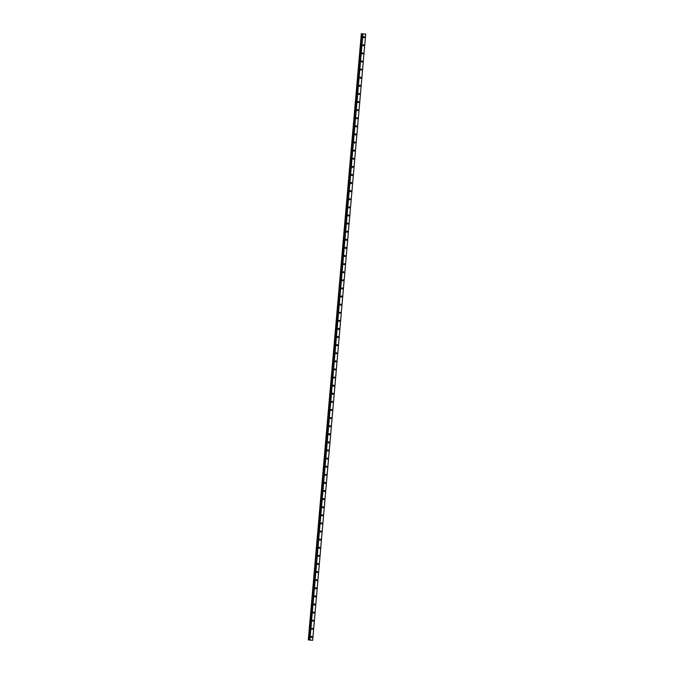 <?xml version="1.0" encoding="UTF-8"?>
<svg xmlns="http://www.w3.org/2000/svg" width="674" height="674" viewBox="0 0 674 674"><rect width="100%" height="100%" fill="white"/><g stroke="black" fill="none" stroke-linecap="round" stroke-linejoin="round"><path stroke-width="1.01" d="M311.236 637.275A0.573 0.438 92.9 0 0 311.278 636.483M311.135 636.846A0.573 0.438 92.9 0 0 312.003 636.947A0.573 0.438 92.9 0 0 311.135 636.846M363.699 37.567A0.573 0.438 92.9 0 0 363.741 36.775M363.598 37.137A0.573 0.438 92.9 0 0 364.474 37.239A0.573 0.438 92.9 0 0 363.598 37.137M362.991 45.672A0.573 0.438 92.9 0 0 363.033 44.872M362.89 45.242A0.573 0.438 92.9 0 0 363.758 45.343A0.573 0.438 92.9 0 0 362.89 45.242M362.283 53.777A0.573 0.438 92.9 0 0 362.326 52.976M362.182 53.347A0.573 0.438 92.9 0 0 363.05 53.44A0.573 0.438 92.9 0 0 362.182 53.347M361.576 61.882A0.573 0.438 92.9 0 0 361.618 61.081M361.475 61.452A0.573 0.438 92.9 0 0 362.342 61.545A0.573 0.438 92.9 0 0 361.475 61.452M360.868 69.986A0.573 0.438 92.9 0 0 360.91 69.186M360.767 69.557A0.573 0.438 92.9 0 0 361.635 69.649A0.573 0.438 92.9 0 0 360.767 69.557M360.16 78.091A0.573 0.438 92.9 0 0 360.194 77.291M360.051 77.662A0.573 0.438 92.9 0 0 360.927 77.754A0.573 0.438 92.9 0 0 360.051 77.662M359.444 86.196A0.573 0.438 92.9 0 0 359.486 85.396M359.343 85.758A0.573 0.438 92.9 0 0 360.219 85.859A0.573 0.438 92.9 0 0 359.343 85.758M358.737 94.301A0.573 0.438 92.9 0 0 358.779 93.501M358.635 93.863A0.573 0.438 92.9 0 0 359.503 93.964A0.573 0.438 92.9 0 0 358.635 93.863M358.029 102.406A0.573 0.438 92.9 0 0 358.071 101.605M357.928 101.968A0.573 0.438 92.9 0 0 358.795 102.069A0.573 0.438 92.9 0 0 357.928 101.968M357.321 110.511A0.573 0.438 92.9 0 0 357.363 109.71M357.22 110.073A0.573 0.438 92.9 0 0 358.088 110.174A0.573 0.438 92.9 0 0 357.22 110.073M356.613 118.607A0.573 0.438 92.9 0 0 356.656 117.815M356.512 118.177A0.573 0.438 92.9 0 0 357.38 118.279A0.573 0.438 92.9 0 0 356.512 118.177M355.906 126.712A0.573 0.438 92.9 0 0 355.939 125.92M355.796 126.282A0.573 0.438 92.9 0 0 356.672 126.383A0.573 0.438 92.9 0 0 355.796 126.282M355.198 134.817A0.573 0.438 92.9 0 0 355.232 134.025M355.088 134.387A0.573 0.438 92.9 0 0 355.965 134.488A0.573 0.438 92.9 0 0 355.088 134.387M354.482 142.922A0.573 0.438 92.9 0 0 354.524 142.13M354.381 142.492A0.573 0.438 92.9 0 0 355.249 142.593A0.573 0.438 92.9 0 0 354.381 142.492M353.774 151.027A0.573 0.438 92.9 0 0 353.816 150.226M353.673 150.597A0.573 0.438 92.9 0 0 354.541 150.698A0.573 0.438 92.9 0 0 353.673 150.597M353.066 159.131A0.573 0.438 92.9 0 0 353.109 158.331M352.965 158.702A0.573 0.438 92.9 0 0 353.833 158.794A0.573 0.438 92.9 0 0 352.965 158.702M352.359 167.236A0.573 0.438 92.9 0 0 352.401 166.436M352.258 166.807A0.573 0.438 92.9 0 0 353.125 166.899A0.573 0.438 92.9 0 0 352.258 166.807M351.651 175.341A0.573 0.438 92.9 0 0 351.693 174.541M351.542 174.911A0.573 0.438 92.9 0 0 352.418 175.004A0.573 0.438 92.9 0 0 351.542 174.911M350.943 183.446A0.573 0.438 92.9 0 0 350.977 182.646M350.834 183.008A0.573 0.438 92.9 0 0 351.71 183.109A0.573 0.438 92.9 0 0 350.834 183.008M350.227 191.551A0.573 0.438 92.9 0 0 350.269 190.75M350.126 191.113A0.573 0.438 92.9 0 0 351.002 191.214A0.573 0.438 92.9 0 0 350.126 191.113M349.52 199.656A0.573 0.438 92.9 0 0 349.562 198.855M349.418 199.218A0.573 0.438 92.9 0 0 350.286 199.319A0.573 0.438 92.9 0 0 349.418 199.218M348.812 207.761A0.573 0.438 92.9 0 0 348.854 206.96M348.711 207.322A0.573 0.438 92.9 0 0 349.579 207.423A0.573 0.438 92.9 0 0 348.711 207.322M348.104 215.857A0.573 0.438 92.9 0 0 348.146 215.065M348.003 215.427A0.573 0.438 92.9 0 0 348.871 215.528A0.573 0.438 92.9 0 0 348.003 215.427M347.396 223.962A0.573 0.438 92.9 0 0 347.439 223.17M347.295 223.532A0.573 0.438 92.9 0 0 348.163 223.633A0.573 0.438 92.9 0 0 347.295 223.532M346.689 232.067A0.573 0.438 92.9 0 0 346.722 231.275M346.579 231.637A0.573 0.438 92.9 0 0 347.455 231.738A0.573 0.438 92.9 0 0 346.579 231.637M345.981 240.171A0.573 0.438 92.9 0 0 346.015 239.38M345.872 239.742A0.573 0.438 92.9 0 0 346.748 239.843A0.573 0.438 92.9 0 0 345.872 239.742M345.265 248.276A0.573 0.438 92.9 0 0 345.307 247.476M345.164 247.847A0.573 0.438 92.9 0 0 346.032 247.948A0.573 0.438 92.9 0 0 345.164 247.847M344.557 256.381A0.573 0.438 92.9 0 0 344.599 255.581M344.456 255.952A0.573 0.438 92.9 0 0 345.324 256.044A0.573 0.438 92.9 0 0 344.456 255.952M343.85 264.486A0.573 0.438 92.9 0 0 343.892 263.686M343.748 264.056A0.573 0.438 92.9 0 0 344.616 264.149A0.573 0.438 92.9 0 0 343.748 264.056M343.142 272.591A0.573 0.438 92.9 0 0 343.184 271.791M343.041 272.161A0.573 0.438 92.9 0 0 343.909 272.254A0.573 0.438 92.9 0 0 343.041 272.161M342.434 280.696A0.573 0.438 92.9 0 0 342.468 279.895M342.325 280.258A0.573 0.438 92.9 0 0 343.201 280.359A0.573 0.438 92.9 0 0 342.325 280.258M341.726 288.801A0.573 0.438 92.9 0 0 341.76 288M341.617 288.362A0.573 0.438 92.9 0 0 342.493 288.464A0.573 0.438 92.9 0 0 341.617 288.362M341.01 296.905A0.573 0.438 92.9 0 0 341.052 296.105M340.909 296.467A0.573 0.438 92.9 0 0 341.785 296.568A0.573 0.438 92.9 0 0 340.909 296.467M340.303 305.01A0.573 0.438 92.9 0 0 340.345 304.21M340.202 304.572A0.573 0.438 92.9 0 0 341.069 304.673A0.573 0.438 92.9 0 0 340.202 304.572M339.595 313.115A0.573 0.438 92.9 0 0 339.637 312.315M339.494 312.677A0.573 0.438 92.9 0 0 340.362 312.778A0.573 0.438 92.9 0 0 339.494 312.677M338.887 321.212A0.573 0.438 92.9 0 0 338.929 320.42M338.786 320.782A0.573 0.438 92.9 0 0 339.654 320.883A0.573 0.438 92.9 0 0 338.786 320.782M338.18 329.316A0.573 0.438 92.9 0 0 338.222 328.524M338.07 328.887A0.573 0.438 92.9 0 0 338.946 328.988A0.573 0.438 92.9 0 0 338.07 328.887M337.472 337.421A0.573 0.438 92.9 0 0 337.506 336.629M337.362 336.992A0.573 0.438 92.9 0 0 338.238 337.093A0.573 0.438 92.9 0 0 337.362 336.992M336.756 345.526A0.573 0.438 92.9 0 0 336.798 344.726M336.655 345.096A0.573 0.438 92.9 0 0 337.531 345.198A0.573 0.438 92.9 0 0 336.655 345.096M336.048 353.631A0.573 0.438 92.9 0 0 336.09 352.831M335.947 353.201A0.573 0.438 92.9 0 0 336.815 353.294A0.573 0.438 92.9 0 0 335.947 353.201M335.34 361.736A0.573 0.438 92.9 0 0 335.382 360.935M335.239 361.306A0.573 0.438 92.9 0 0 336.107 361.399A0.573 0.438 92.9 0 0 335.239 361.306M334.633 369.841A0.573 0.438 92.9 0 0 334.675 369.04M334.531 369.411A0.573 0.438 92.9 0 0 335.399 369.504A0.573 0.438 92.9 0 0 334.531 369.411M333.925 377.946A0.573 0.438 92.9 0 0 333.967 377.145M333.824 377.507A0.573 0.438 92.9 0 0 334.692 377.608A0.573 0.438 92.9 0 0 333.824 377.507M333.217 386.05A0.573 0.438 92.9 0 0 333.251 385.25M333.108 385.612A0.573 0.438 92.9 0 0 333.984 385.713A0.573 0.438 92.9 0 0 333.108 385.612M332.509 394.155A0.573 0.438 92.9 0 0 332.543 393.355M332.4 393.717A0.573 0.438 92.9 0 0 333.276 393.818A0.573 0.438 92.9 0 0 332.4 393.717M331.793 402.26A0.573 0.438 92.9 0 0 331.835 401.46M331.692 401.822A0.573 0.438 92.9 0 0 332.56 401.923A0.573 0.438 92.9 0 0 331.692 401.822M331.086 410.365A0.573 0.438 92.9 0 0 331.128 409.565M330.985 409.927A0.573 0.438 92.9 0 0 331.852 410.028A0.573 0.438 92.9 0 0 330.985 409.927M330.378 418.461A0.573 0.438 92.9 0 0 330.42 417.669M330.277 418.032A0.573 0.438 92.9 0 0 331.145 418.133A0.573 0.438 92.9 0 0 330.277 418.032M329.67 426.566A0.573 0.438 92.9 0 0 329.712 425.774M329.569 426.137A0.573 0.438 92.9 0 0 330.437 426.238A0.573 0.438 92.9 0 0 329.569 426.137M328.963 434.671A0.573 0.438 92.9 0 0 328.996 433.879M328.853 434.241A0.573 0.438 92.9 0 0 329.729 434.342A0.573 0.438 92.9 0 0 328.853 434.241M328.255 442.776A0.573 0.438 92.9 0 0 328.289 441.976M328.145 442.346A0.573 0.438 92.9 0 0 329.022 442.447A0.573 0.438 92.9 0 0 328.145 442.346M327.539 450.881A0.573 0.438 92.9 0 0 327.581 450.08M327.438 450.451A0.573 0.438 92.9 0 0 328.314 450.544A0.573 0.438 92.9 0 0 327.438 450.451M326.831 458.986A0.573 0.438 92.9 0 0 326.873 458.185M326.73 458.556A0.573 0.438 92.9 0 0 327.598 458.649A0.573 0.438 92.9 0 0 326.73 458.556M326.123 467.09A0.573 0.438 92.9 0 0 326.165 466.29M326.022 466.661A0.573 0.438 92.9 0 0 326.89 466.753A0.573 0.438 92.9 0 0 326.022 466.661M325.416 475.195A0.573 0.438 92.9 0 0 325.458 474.395M325.315 474.766A0.573 0.438 92.9 0 0 326.182 474.858A0.573 0.438 92.9 0 0 325.315 474.766M324.708 483.3A0.573 0.438 92.9 0 0 324.75 482.5M324.598 482.862A0.573 0.438 92.9 0 0 325.475 482.963A0.573 0.438 92.9 0 0 324.598 482.862M324 491.405A0.573 0.438 92.9 0 0 324.034 490.605M323.891 490.967A0.573 0.438 92.9 0 0 324.767 491.068A0.573 0.438 92.9 0 0 323.891 490.967M323.284 499.51A0.573 0.438 92.9 0 0 323.326 498.709M323.183 499.072A0.573 0.438 92.9 0 0 324.059 499.173A0.573 0.438 92.9 0 0 323.183 499.072M322.576 507.615A0.573 0.438 92.9 0 0 322.619 506.814M322.475 507.177A0.573 0.438 92.9 0 0 323.343 507.278A0.573 0.438 92.9 0 0 322.475 507.177M321.869 515.711A0.573 0.438 92.9 0 0 321.911 514.919M321.768 515.281A0.573 0.438 92.9 0 0 322.635 515.383A0.573 0.438 92.9 0 0 321.768 515.281M321.161 523.816A0.573 0.438 92.9 0 0 321.203 523.024M321.06 523.386A0.573 0.438 92.9 0 0 321.928 523.487A0.573 0.438 92.9 0 0 321.06 523.386M320.453 531.921A0.573 0.438 92.9 0 0 320.495 531.129M320.352 531.491A0.573 0.438 92.9 0 0 321.22 531.592A0.573 0.438 92.9 0 0 320.352 531.491M319.746 540.026A0.573 0.438 92.9 0 0 319.779 539.234M319.636 539.596A0.573 0.438 92.9 0 0 320.512 539.697A0.573 0.438 92.9 0 0 319.636 539.596M319.038 548.13A0.573 0.438 92.9 0 0 319.072 547.33M318.928 547.701A0.573 0.438 92.9 0 0 319.805 547.802A0.573 0.438 92.9 0 0 318.928 547.701M318.322 556.235A0.573 0.438 92.9 0 0 318.364 555.435M318.221 555.806A0.573 0.438 92.9 0 0 319.088 555.898A0.573 0.438 92.9 0 0 318.221 555.806M317.614 564.34A0.573 0.438 92.9 0 0 317.656 563.54M317.513 563.911A0.573 0.438 92.9 0 0 318.381 564.003A0.573 0.438 92.9 0 0 317.513 563.911M316.906 572.445A0.573 0.438 92.9 0 0 316.949 571.645M316.805 572.015A0.573 0.438 92.9 0 0 317.673 572.108A0.573 0.438 92.9 0 0 316.805 572.015M316.199 580.55A0.573 0.438 92.9 0 0 316.241 579.75M316.098 580.112A0.573 0.438 92.9 0 0 316.965 580.213A0.573 0.438 92.9 0 0 316.098 580.112M315.491 588.655A0.573 0.438 92.9 0 0 315.533 587.854M315.381 588.217A0.573 0.438 92.9 0 0 316.258 588.318A0.573 0.438 92.9 0 0 315.381 588.217M314.783 596.76A0.573 0.438 92.9 0 0 314.817 595.959M314.674 596.322A0.573 0.438 92.9 0 0 315.55 596.423A0.573 0.438 92.9 0 0 314.674 596.322M314.067 604.864A0.573 0.438 92.9 0 0 314.109 604.064M313.966 604.426A0.573 0.438 92.9 0 0 314.842 604.527A0.573 0.438 92.9 0 0 313.966 604.426M313.359 612.961A0.573 0.438 92.9 0 0 313.402 612.169M313.258 612.531A0.573 0.438 92.9 0 0 314.126 612.632A0.573 0.438 92.9 0 0 313.258 612.531M312.652 621.066A0.573 0.438 92.9 0 0 312.694 620.274M312.551 620.636A0.573 0.438 92.9 0 0 313.418 620.737A0.573 0.438 92.9 0 0 312.551 620.636M311.944 629.171A0.573 0.438 92.9 0 0 311.986 628.379M311.843 628.741A0.573 0.438 92.9 0 0 312.711 628.842A0.573 0.438 92.9 0 0 311.843 628.741M334.692 340.859L361.331 33.7L334.456 340.884L361.517 33.708L365.687 34.096L312.652 640.292L309.914 639.98L362.949 33.793M334.599 340.884L308.439 639.896L309.914 639.98M308.439 639.896L311.43 640.241M365.687 34.096L312.669 640.3L311.43 640.233M335.938 340.926L335.096 340.901L308.928 639.921L335.096 340.909L335.938 340.926L362.722 33.767M309.686 639.963L335.846 340.951M335.854 340.884L335.104 340.85L361.972 33.734L335.096 340.85L361.963 33.734M334.456 340.884L308.296 639.896M335.096 340.901L308.928 639.921M308.481 639.904L334.641 340.876"/></g></svg>
